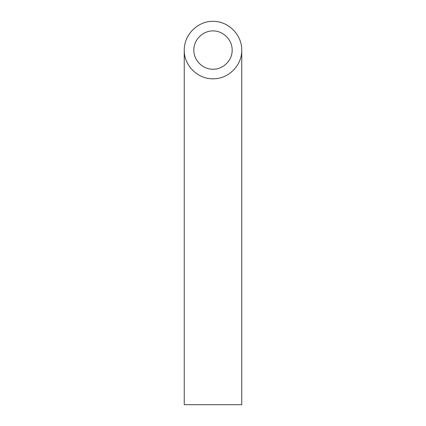<?xml version="1.0" encoding="UTF-8"?>
<svg xmlns="http://www.w3.org/2000/svg" width="426" height="426" viewBox="0 0 426 426"><rect width="100%" height="100%" fill="white"/><g stroke="black" fill="none" stroke-linecap="round" stroke-linejoin="round"><path stroke-width="0.64" d="M213 69.225C223.245 69.438 232.383 60.3 232.17 50.055C232.245 39.799 223.256 30.81 213 30.885C202.744 30.81 193.755 39.799 193.83 50.055C193.617 60.3 202.755 69.438 213 69.225M241.755 404.7L184.245 404.7L184.245 50.055C183.92 65.423 197.632 79.135 213 78.81C228.368 79.135 242.08 65.423 241.755 50.055L241.755 404.7M241.755 50.055C241.867 34.671 228.384 21.188 213 21.3C197.616 21.188 184.133 34.671 184.245 50.055"/></g></svg>
